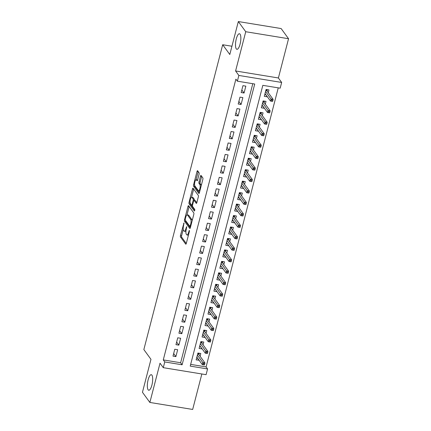 <?xml version="1.0" encoding="UTF-8"?>
<svg xmlns="http://www.w3.org/2000/svg" width="431" height="431" viewBox="0 0 431 431"><rect width="100%" height="100%" fill="white"/><g stroke="black" fill="none" stroke-linecap="round" stroke-linejoin="round"><path stroke-width="0.65" d="M183.978 222.956L180.476 235.418A1.207 0.366 -80.7 0 0 180.476 236.942L185.718 244.129A1.207 0.366 -80.7 0 0 185.815 244.199A1.207 0.366 -80.7 0 0 186.3 243.407L189.392 231.452L189.322 230.337L188.584 232.444A3.868 1.174 -80.7 0 1 187.027 234.976A3.868 1.174 -80.7 0 1 186.72 234.76L186.284 234.162A3.868 1.174 -80.7 0 1 186.284 229.287L186.682 226.674L185.874 228.726A3.868 1.174 -80.7 0 1 184.317 231.264A3.868 1.174 -80.7 0 1 184.015 231.048L183.574 230.45A3.868 1.174 -80.7 0 1 183.574 225.575L183.978 222.956M236.285 48.87A7.877 2.392 -80.7 0 0 236.91 49.306A7.877 2.392 -80.7 0 0 240.331 43.046A7.877 2.392 -80.7 0 0 240.078 34.2A7.877 2.392 -80.7 0 0 239.453 33.758A7.877 2.392 -80.7 0 0 236.026 40.024A7.877 2.392 -80.7 0 0 236.285 48.87M148.113 389.796A7.877 2.392 -80.7 0 0 148.738 390.238A7.877 2.392 -80.7 0 0 152.165 383.978A7.877 2.392 -80.7 0 0 151.906 375.132A7.877 2.392 -80.7 0 0 151.281 374.69A7.877 2.392 -80.7 0 0 147.855 380.956A7.877 2.392 -80.7 0 0 148.113 389.796M199.068 174.286A1.207 0.366 -80.7 0 0 199.068 172.761L197.597 170.746A1.207 0.366 -80.7 0 0 197.5 170.676A1.207 0.366 -80.7 0 0 197.015 171.468L193.584 184.743A1.207 0.366 -80.7 0 0 193.584 186.267L198.826 193.454A1.207 0.366 -80.7 0 0 198.917 193.524A1.207 0.366 -80.7 0 0 199.408 192.732L202.839 179.458A1.207 0.366 -80.7 0 0 202.839 177.933L201.061 175.498A1.207 0.366 -80.7 0 0 200.965 175.428A1.207 0.366 -80.7 0 0 200.48 176.22L199.009 181.904A1.207 0.366 -80.7 0 0 199.009 183.428L199.892 184.635A3.232 0.981 -80.7 0 1 199.995 188.266A3.232 0.981 -80.7 0 1 198.594 190.831A3.232 0.981 -80.7 0 1 198.335 190.653L194.887 185.923A3.232 0.981 -80.7 0 1 194.78 182.291A3.232 0.981 -80.7 0 1 196.186 179.722A3.232 0.981 -80.7 0 1 196.439 179.905L197.015 180.691A1.207 0.366 -80.7 0 0 197.112 180.756A1.207 0.366 -80.7 0 0 197.597 179.964L199.068 174.286M237.368 81.179L238.849 75.447L281.664 82.45L280.182 88.177L262.824 85.338L190.216 366.108L207.57 368.947L206.088 374.674L163.279 367.675L164.761 361.943L182.114 364.782L254.726 84.018L237.368 81.179L235.886 79.142L163.274 359.912L164.761 361.943M163.279 367.675L160.014 363.198L149.864 402.446L142.451 392.275L150.969 359.33L143.852 349.563L222.687 44.732L229.804 54.495L238.327 21.55L245.74 31.722L235.59 70.97L238.849 75.447M188.552 205.727A1.207 0.366 -80.7 0 0 188.455 205.662A1.207 0.366 -80.7 0 0 187.97 206.454L184.533 219.724A1.207 0.366 -80.7 0 0 184.533 221.248L189.775 228.441A1.207 0.366 -80.7 0 0 189.872 228.505A1.207 0.366 -80.7 0 0 190.357 227.713L193.788 214.439A1.207 0.366 -80.7 0 0 193.788 212.914L188.552 205.727M189.058 202.236L192.49 188.961A1.207 0.366 -80.7 0 1 192.975 188.169A1.207 0.366 -80.7 0 1 193.072 188.234L198.314 195.426A1.207 0.366 -80.7 0 1 198.314 196.951L196.843 202.629A1.207 0.366 -80.7 0 1 196.358 203.421A1.207 0.366 -80.7 0 1 196.261 203.357L194.139 200.437A1.207 0.366 -80.7 0 0 194.042 200.372A1.207 0.366 -80.7 0 0 193.557 201.164L192.582 204.935A1.207 0.366 -80.7 0 0 192.582 206.46L194.796 209.493L194.386 211.066L189.058 203.761A1.207 0.366 -80.7 0 1 189.058 202.236L190.082 202.403M238.327 21.55L281.136 28.554L288.549 38.725L245.74 31.722M149.864 402.446L192.673 409.45L201.848 373.984M267.247 96.619L265.485 94.459M268.26 92.697L268.976 89.928L266.083 89.454L264.305 96.334L267.198 96.808M264.284 108.079L262.522 105.918M265.297 104.157L266.013 101.387L263.12 100.919L261.342 107.793L264.235 108.267M261.321 119.538L259.559 117.377M262.334 115.616L263.05 112.847L260.157 112.378L258.379 119.252L261.272 119.726M258.358 130.997L256.596 128.837M259.37 127.075L260.087 124.311L257.194 123.837L255.416 130.712L258.309 131.186M255.394 142.456L253.633 140.301M256.407 138.534L257.124 135.77L254.231 135.296L252.453 142.171L255.341 142.645M252.426 153.915L250.67 151.76M253.444 149.999L254.155 147.23L251.268 146.755L249.484 153.63L252.377 154.104M249.463 165.375L247.706 163.22M250.476 161.458L251.192 158.689L248.299 158.215L246.521 165.089L249.414 165.563M246.5 176.834L244.743 174.679M247.513 172.917L248.229 170.148L245.336 169.674L243.558 176.554L246.451 177.022M243.537 188.299L241.78 186.138M244.549 184.376L245.266 181.607L242.373 181.133L240.595 188.013L243.488 188.482M240.573 199.758L238.812 197.597M241.586 195.836L242.303 193.066L239.41 192.598L237.632 199.472L240.525 199.946M237.61 211.217L235.849 209.057M238.623 207.295L239.34 204.526L236.447 204.057L234.669 210.931L237.562 211.405M234.647 222.676L232.885 220.516M235.66 218.754L236.377 215.99L233.483 215.516L231.706 222.391L234.599 222.865M231.684 234.135L229.922 231.975M232.697 230.213L233.413 227.449L230.52 226.975L228.742 233.85L231.636 234.324M228.721 245.595L226.959 243.44M229.734 241.678L230.45 238.909L227.557 238.435L225.779 245.309L228.667 245.783M225.752 257.054L223.996 254.899M226.771 253.137L227.482 250.368L224.594 249.894L222.811 256.768L225.704 257.242M222.789 268.513L221.033 266.358M223.802 264.596L224.519 261.827L221.626 261.353L219.848 268.233L222.741 268.702M219.826 279.978L218.07 277.817M220.839 276.055L221.556 273.286L218.662 272.812L216.885 279.692L219.778 280.161M216.863 291.437L215.107 289.276M217.876 287.515L218.592 284.746L215.699 284.271L213.921 291.151L216.815 291.625M213.9 302.896L212.138 300.736M214.913 298.974L215.629 296.205L212.736 295.736L210.958 302.61L213.851 303.085M210.937 314.355L209.175 312.195M211.95 310.433L212.666 307.669L209.773 307.195L207.995 314.07L210.888 314.544M207.974 325.814L206.212 323.654M208.987 321.892L209.703 319.129L206.81 318.654L205.032 325.529L207.925 326.003M205.011 337.274L203.249 335.119M206.023 333.357L206.74 330.588L203.847 330.114L202.069 336.988L204.962 337.462M202.047 348.733L200.286 346.578M203.06 344.816L203.777 342.047L200.884 341.573L199.106 348.447L201.994 348.921M174.776 349.25L172.998 356.125L175.891 356.599L177.669 349.724L174.776 349.25M177.739 337.791L175.961 344.665L178.854 345.139L180.632 338.26L177.739 337.791M180.702 326.326L178.924 333.206L181.817 333.68L183.595 326.8L180.702 326.326M183.665 314.867L181.887 321.747L184.78 322.216L186.558 315.341L183.665 314.867M186.634 303.408L184.856 310.288L187.744 310.756L189.521 303.882L186.634 303.408M189.597 291.949L187.819 298.823L190.712 299.297L192.49 292.423L189.597 291.949M192.56 280.489L190.782 287.364L193.675 287.838L195.453 280.964L192.56 280.489M195.523 269.03L193.745 275.905L196.638 276.379L198.416 269.504L195.523 269.03M198.486 257.571L196.708 264.445L199.601 264.92L201.379 258.045L198.486 257.571M201.449 246.112L199.672 252.986L202.565 253.46L204.342 246.58L201.449 246.112M204.413 234.653L202.635 241.527L205.528 242.001L207.306 235.121L204.413 234.653M207.376 223.188L205.598 230.068L208.491 230.537L210.269 223.662L207.376 223.188M210.339 211.729L208.561 218.609L211.454 219.077L213.232 212.203L210.339 211.729M213.307 200.27L211.529 207.144L214.417 207.618L216.195 200.744L213.307 200.27M216.27 188.81L214.493 195.685L217.386 196.159L219.163 189.284L216.27 188.81M219.234 177.351L217.456 184.226L220.349 184.7L222.127 177.825L219.234 177.351M222.197 165.892L220.419 172.766L223.312 173.24L225.09 166.366L222.197 165.892M225.16 154.433L223.382 161.307L226.275 161.781L228.053 154.901L225.16 154.433M228.123 142.973L226.345 149.848L229.238 150.322L231.016 143.442L228.123 142.973M231.086 131.509L229.308 138.389L232.201 138.863L233.979 131.983L231.086 131.509M234.049 120.05L232.271 126.929L235.164 127.398L236.942 120.524L234.049 120.05M237.012 108.59L235.234 115.465L238.127 115.939L239.905 109.065L237.012 108.59M239.981 97.131L238.203 104.006L241.091 104.48L242.868 97.605L239.981 97.131M163.274 359.912L180.632 362.746L252.798 83.7M244.059 93.021L245.837 86.146L242.944 85.672L241.166 92.546L244.059 93.021L241.829 89.966M190.658 364.389L206.088 366.91L278.254 87.865M200.097 356.275L200.808 353.506L197.921 353.032L196.137 359.907L199.079 360.192M231.937 46.246L222.687 44.732M235.59 70.97L278.399 77.973L288.549 38.725M278.399 77.973L281.664 82.45M206.088 366.91L207.57 368.947M180.632 362.746L182.114 364.782M199.03 360.381L197.323 358.037M175.891 356.599L173.666 353.544M178.854 345.139L176.629 342.085M181.817 333.68L179.592 330.625M184.78 322.216L182.555 319.166M187.744 310.756L185.519 307.707M190.712 299.297L188.482 296.248M193.675 287.838L191.45 284.783M196.638 276.379L194.413 273.324M199.601 264.92L197.376 261.865M202.565 253.46L200.34 250.406M205.528 242.001L203.303 238.946M208.491 230.537L206.266 227.487M211.454 219.077L209.229 216.028M214.417 207.618L212.192 204.569M217.386 196.159L215.155 193.104M220.349 184.7L218.124 181.645M223.312 173.24L221.087 170.186M226.275 161.781L224.05 158.727M229.238 150.322L227.013 147.267M232.201 138.863L229.976 135.808M235.164 127.398L232.939 124.349M238.127 115.939L235.902 112.89M241.091 104.48L238.866 101.43M184.317 231.264L185.475 231.452A3.868 1.174 -80.7 0 0 185.944 231.258M187.027 234.976L188.185 235.17A3.868 1.174 -80.7 0 0 188.444 235.121M183.24 229.389L181.634 235.606A1.207 0.366 -80.7 0 0 181.634 237.131L186.273 243.499M185.583 220.553A1.207 0.366 -80.7 0 0 185.691 221.437L190.335 227.805M189.15 206.551A1.207 0.366 -80.7 0 0 189.123 206.643L186.984 214.924M185.26 219.05L185.265 220.117L189.861 226.426L190.691 224.287A3.868 1.174 -80.7 0 0 190.691 219.406L187.55 215.096A3.868 1.174 -80.7 0 0 187.243 214.88A3.868 1.174 -80.7 0 0 185.686 217.418L185.26 219.05M192.183 220.661A3.868 1.174 -80.7 0 0 191.849 219.6L190.691 219.406M187.243 214.88L188.395 215.069A3.868 1.174 -80.7 0 1 188.703 215.284L191.849 219.6M191.558 197.236L193.648 189.15L192.49 188.961M196.822 202.721L195.297 200.63A1.207 0.366 -80.7 0 0 195.2 200.56A1.207 0.366 -80.7 0 0 195.087 200.593M194.85 210.301L190.216 203.949L189.058 203.761M191.93 197.414A3.232 0.981 -80.7 0 0 191.676 197.236A3.232 0.981 -80.7 0 0 190.27 199.801A3.232 0.981 -80.7 0 0 190.378 203.432L191.59 205.097A1.207 0.366 -80.7 0 0 191.687 205.167A1.207 0.366 -80.7 0 0 192.172 204.375L193.147 200.604A1.207 0.366 -80.7 0 0 193.147 199.079L191.93 197.414L193.088 197.603A3.232 0.981 -80.7 0 0 192.835 197.425L191.676 197.236M194.381 200.426A1.207 0.366 -80.7 0 0 194.306 199.273L193.147 199.079M193.088 197.603L194.306 199.273M190.141 202.802A1.207 0.366 -80.7 0 0 190.216 203.949M197.57 180.061A3.232 0.981 -80.7 0 0 197.344 179.91L196.186 179.722M198.594 190.831L199.747 191.025A3.232 0.981 -80.7 0 0 199.849 191.025M201.288 185.454A3.232 0.981 -80.7 0 0 201.051 184.824L199.892 184.635M201.66 176.322A1.207 0.366 -80.7 0 0 201.638 176.414L200.167 182.092A1.207 0.366 -80.7 0 0 200.167 183.617L201.051 184.824M194.656 185.341A1.207 0.366 -80.7 0 0 194.742 186.456L199.381 192.824M198.195 171.565A1.207 0.366 -80.7 0 0 198.174 171.657L196.089 179.722M196.655 357.924L197.533 358.069M199.23 353.248L198.88 354.605M197.764 353.63L199.074 353.846L198.669 354.32L197.63 354.153M204.45 364.982L204.747 363.839L203.594 363.651L203.297 364.793L204.45 364.982L202.328 364.648L202.861 362.584L204.946 362.924L198.669 354.32M203.594 363.651L197.387 355.079M203.297 364.793L202.328 364.648L196.854 357.143M204.946 362.924L204.747 363.839M199.618 346.465L200.496 346.61M202.193 341.788L201.843 343.146M200.727 342.171L202.042 342.386L201.633 342.86L200.593 342.688M207.413 353.522L207.715 352.38L206.557 352.186L206.26 353.334L207.413 353.522L205.291 353.188L205.824 351.125L207.909 351.464L201.633 342.86M206.557 352.186L200.35 343.62M206.26 353.334L205.291 353.188L199.817 345.684M207.909 351.464L207.715 352.38M202.581 335.006L203.459 335.151M205.156 330.329L204.806 331.687M203.691 330.712L205.005 330.922L204.601 331.401L203.556 331.229M210.382 342.063L210.678 340.916L209.52 340.727L209.224 341.875L210.382 342.063L208.254 341.729L208.787 339.666L210.872 340.005L204.601 331.401M209.52 340.727L203.319 332.161M209.224 341.875L208.254 341.729L202.785 334.224M210.872 340.005L210.678 340.916M205.544 323.546L206.422 323.692M208.119 318.87L207.769 320.228M206.654 319.247L207.968 319.463L207.564 319.942L206.519 319.77M213.345 330.604L213.641 329.456L212.483 329.268L212.187 330.415L213.345 330.604L211.217 330.27L211.75 328.207L213.835 328.546L207.564 319.942M212.483 329.268L206.282 320.702M212.187 330.415L211.217 330.27L205.749 322.76M213.835 328.546L213.641 329.456M208.507 312.087L209.385 312.233M211.082 307.411L210.732 308.768M209.617 307.788L210.931 308.003L210.527 308.483L209.482 308.31M216.308 319.145L216.604 317.997L215.446 317.809L215.15 318.956L216.308 319.145L214.185 318.811L214.719 316.747L216.798 317.087L210.527 308.483M215.446 317.809L209.245 309.237M215.15 318.956L214.185 318.811L208.712 311.301M216.798 317.087L216.604 317.997M211.47 300.628L212.354 300.773M214.051 295.946L213.695 297.309M212.58 296.329L213.895 296.544L213.49 297.024L212.445 296.851M219.271 307.686L219.568 306.538L218.409 306.349L218.113 307.497L219.271 307.686L217.149 307.351L217.682 305.288L219.762 305.627L213.49 297.024M218.409 306.349L212.208 297.778M218.113 307.497L217.149 307.351L211.675 299.841M219.762 305.627L219.568 306.538M214.433 289.169L215.317 289.309M217.014 284.487L216.664 285.845M215.548 284.869L216.858 285.085L216.454 285.564L215.414 285.392M222.234 296.226L222.531 295.079L221.372 294.89L221.076 296.038L222.234 296.226L220.112 295.887L220.645 293.829L222.725 294.168L216.454 285.564M221.372 294.89L215.171 286.319M221.076 296.038L220.112 295.887L214.638 288.382M222.725 294.168L222.531 295.079M217.396 277.709L218.28 277.85M219.977 273.028L219.627 274.385M218.512 273.41L219.821 273.626L219.417 274.1L218.377 273.933M225.197 284.767L225.494 283.62L224.335 283.431L224.039 284.573L225.197 284.767L223.075 284.428L223.608 282.364L225.693 282.709L219.417 274.1M224.335 283.431L218.134 274.859M224.039 284.573L223.075 284.428L217.601 276.923M225.693 282.709L225.494 283.62M220.365 266.25L221.243 266.39M222.94 261.569L222.59 262.926M221.475 261.951L222.784 262.167L222.38 262.641L221.34 262.474M228.161 273.302L228.457 272.16L227.304 271.972L227.002 273.114L228.161 273.302L226.038 272.968L226.571 270.905L228.656 271.25L222.38 262.641M227.304 271.972L221.098 263.4M227.002 273.114L226.038 272.968L220.564 265.464M228.656 271.25L228.457 272.16M223.328 254.786L224.206 254.931M225.903 250.109L225.553 251.467M224.438 250.492L225.747 250.707L225.343 251.181L224.303 251.014M231.124 261.843L231.42 260.701L230.267 260.507L229.971 261.655L231.124 261.843L229.001 261.509L229.534 259.446L231.619 259.785L225.343 251.181M230.267 260.507L224.061 251.941M229.971 261.655L229.001 261.509L223.527 254.004M231.619 259.785L231.42 260.701M226.291 243.326L227.169 243.472M228.866 238.65L228.516 240.008M227.401 239.033L228.716 239.243L228.306 239.722L227.266 239.55M234.087 250.384L234.389 249.237L233.23 249.048L232.934 250.195L234.087 250.384L231.964 250.05L232.498 247.987L234.583 248.326L228.306 239.722M233.23 249.048L227.024 240.482M232.934 250.195L231.964 250.05L226.49 242.545M234.583 248.326L234.389 249.237M229.254 231.867L230.132 232.013M231.83 227.191L231.479 228.549M230.364 227.568L231.679 227.783L231.275 228.263L230.229 228.091M237.055 238.925L237.352 237.777L236.193 237.589L235.897 238.736L237.055 238.925L234.927 238.591L235.461 236.527L237.546 236.867L231.275 228.263M236.193 237.589L229.992 229.023M235.897 238.736L234.927 238.591L229.459 231.081M237.546 236.867L237.352 237.777M232.217 220.408L233.096 220.553M234.793 215.732L234.442 217.089M233.327 216.109L234.642 216.324L234.238 216.804L233.193 216.631M240.019 227.466L240.315 226.318L239.157 226.13L238.86 227.277L240.019 227.466L237.89 227.132L238.424 225.068L240.509 225.408L234.238 216.804M239.157 226.13L232.955 217.558M238.86 227.277L237.89 227.132L232.422 219.621M240.509 225.408L240.315 226.318M235.181 208.949L236.059 209.094M237.756 204.267L237.406 205.63M236.29 204.65L237.605 204.865L237.201 205.345L236.156 205.172M242.982 216.006L243.278 214.859L242.12 214.67L241.823 215.818L242.982 216.006L240.859 215.672L241.392 213.609L243.472 213.948L237.201 205.345M242.12 214.67L235.919 206.099M241.823 215.818L240.859 215.672L235.385 208.162M243.472 213.948L243.278 214.859M238.144 197.49L239.027 197.635M240.724 192.808L240.369 194.165M239.253 193.19L240.568 193.406L240.164 193.885L239.119 193.713M245.945 204.547L246.241 203.4L245.083 203.211L244.786 204.359L245.945 204.547L243.822 204.208L244.355 202.15L246.435 202.489L240.164 193.885M245.083 203.211L238.882 194.64M244.786 204.359L243.822 204.208L238.348 196.703M246.435 202.489L246.241 203.4M241.107 186.03L241.99 186.17M243.687 181.349L243.337 182.706M242.222 181.731L243.531 181.947L243.127 182.421L242.087 182.254M248.908 193.088L249.204 191.94L248.046 191.752L247.75 192.894L248.908 193.088L246.785 192.749L247.319 190.685L249.398 191.03L243.127 182.421M248.046 191.752L241.845 183.18M247.75 192.894L246.785 192.749L241.312 185.244M249.398 191.03L249.204 191.94M244.07 174.571L244.953 174.711M246.651 169.889L246.3 171.247M245.185 170.272L246.494 170.487L246.09 170.962L245.05 170.795M251.871 181.623L252.167 180.481L251.009 180.293L250.713 181.435L251.871 181.623L249.748 181.289L250.282 179.226L252.367 179.571L246.09 170.962M251.009 180.293L244.808 171.721M250.713 181.435L249.748 181.289L244.275 173.785M252.367 179.571L252.167 180.481M247.038 163.107L247.917 163.252M249.614 158.43L249.263 159.788M248.148 158.813L249.457 159.028L249.053 159.502L248.014 159.335M254.834 170.164L255.13 169.022L253.978 168.833L253.676 169.976L254.834 170.164L252.711 169.83L253.245 167.767L255.33 168.106L249.053 159.502M253.978 168.833L247.771 160.262M253.676 169.976L252.711 169.83L247.238 162.325M255.33 168.106L255.13 169.022M250.002 151.647L250.88 151.793M252.577 146.971L252.227 148.329M251.111 147.354L252.421 147.564L252.016 148.043L250.977 147.871M257.797 158.705L258.094 157.563L256.941 157.369L256.644 158.516L257.797 158.705L255.675 158.371L256.208 156.308L258.293 156.647L252.016 148.043M256.941 157.369L250.734 148.803M256.644 158.516L255.675 158.371L250.201 150.866M258.293 156.647L258.094 157.563M252.965 140.188L253.843 140.334M255.54 135.512L255.19 136.869M254.075 135.894L255.389 136.104L254.98 136.584L253.94 136.411M260.76 147.246L261.062 146.098L259.904 145.91L259.607 147.057L260.76 147.246L258.638 146.912L259.171 144.848L261.256 145.188L254.98 136.584M259.904 145.91L253.697 137.344M259.607 147.057L258.638 146.912L253.164 139.402M261.256 145.188L261.062 146.098M255.928 128.729L256.806 128.874M258.503 124.053L258.153 125.41M257.038 124.43L258.352 124.645L257.948 125.125L256.903 124.952M263.729 135.787L264.025 134.639L262.867 134.45L262.571 135.598L263.729 135.787L261.601 135.453L262.134 133.389L264.219 133.729L257.948 125.125M262.867 134.45L256.666 125.879M262.571 135.598L261.601 135.453L256.133 127.942M264.219 133.729L264.025 134.639M258.891 117.27L259.769 117.415M261.466 112.588L261.116 113.951M260.001 112.97L261.315 113.186L260.911 113.665L259.866 113.493M266.692 124.327L266.988 123.18L265.83 122.991L265.534 124.139L266.692 124.327L264.564 123.993L265.097 121.93L267.182 122.269L260.911 113.665M265.83 122.991L259.629 114.42M265.534 124.139L264.564 123.993L259.096 116.483M267.182 122.269L266.988 123.18M261.854 105.81L262.732 105.956M264.429 101.129L264.079 102.486M262.964 101.511L264.278 101.727L263.874 102.206L262.829 102.034M269.655 112.868L269.951 111.721L268.793 111.532L268.497 112.68L269.655 112.868L267.532 112.529L268.066 110.471L270.145 110.81L263.874 102.206M268.793 111.532L262.592 102.961M268.497 112.68L267.532 112.529L262.059 105.024M270.145 110.81L269.951 111.721M264.817 94.351L265.701 94.491M267.398 89.67L267.042 91.027M265.927 90.052L267.242 90.268L266.837 90.742L265.792 90.575M272.618 101.409L272.915 100.261L271.756 100.073L271.46 101.215L272.618 101.409L270.496 101.069L271.029 99.006L273.109 99.351L266.837 90.742M271.756 100.073L265.555 91.501M271.46 101.215L270.496 101.069L265.022 93.565M273.109 99.351L272.915 100.261M184.053 223.544L183.568 223.468M189.468 230.973L188.983 230.892M186.763 227.261L186.273 227.18M186.407 228.813L185.874 228.726M189.112 232.53L188.584 232.444M181.634 237.131L180.476 236.942M181.634 235.606L180.476 235.418M185.691 221.437L184.533 221.248M185.185 219.832L184.533 219.724M189.123 206.643L187.97 206.454M190.798 226.006L190.27 225.919M191.224 224.373L190.691 224.287M188.703 215.284L187.55 215.096M195.297 200.63L194.139 200.437M192.705 204.461L192.172 204.375M193.718 200.701L193.147 200.604M197.565 180.088L196.439 179.905M200.167 183.617L199.009 183.428M200.167 182.092L199.009 181.904M201.638 176.414L200.48 176.22M194.742 186.456L193.584 186.267M194.591 184.91L193.584 184.743M198.174 171.657L197.015 171.468M190.647 226.587L189.931 226.474M195.2 200.56L194.042 200.372M192.506 205.301L191.687 205.167"/></g></svg>
